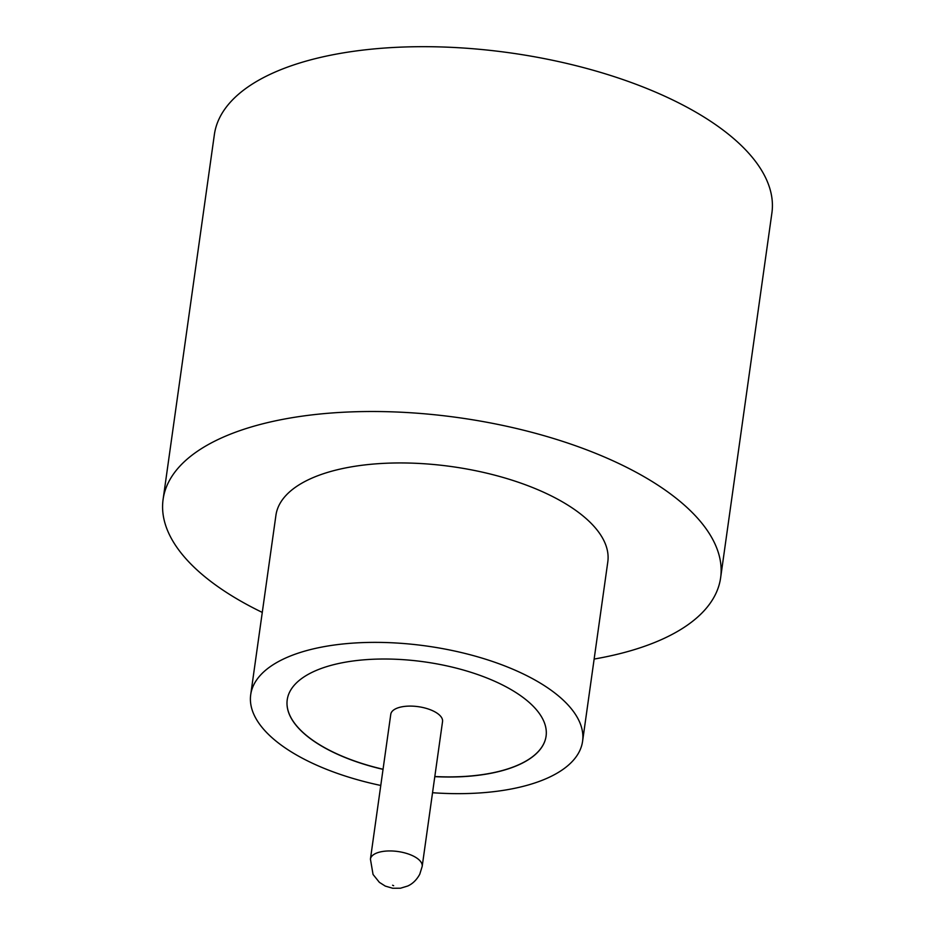 <?xml version="1.0" encoding="UTF-8"?>
<svg xmlns="http://www.w3.org/2000/svg" width="935" height="935" viewBox="0 0 935 935"><rect width="100%" height="100%" fill="white"/><g stroke="black" fill="none" stroke-linecap="round" stroke-linejoin="round"><path stroke-width="1.4" d="M395.973 708.648A26.145 11.337 -172 0 0 390.783 714.258L370.424 859.113A26.145 11.337 8 0 1 375.613 853.503A26.145 11.337 8 0 1 405.299 853.047A26.145 11.337 8 0 1 422.188 866.383L442.547 721.528A26.145 11.337 -172 0 0 425.659 708.204A26.145 11.337 -172 0 0 395.973 708.648M432.543 792.728A167.564 72.661 -172 0 0 549.266 777.254A167.564 72.661 -172 0 0 582.575 741.338L607.797 561.912A167.564 72.661 -172 0 0 499.5 476.441A167.564 72.661 -172 0 0 309.251 479.339A167.564 72.661 -172 0 0 275.93 515.267L250.709 694.693A167.564 72.661 -172 0 0 380.767 785.458M582.575 741.338A167.564 72.661 -172 0 0 474.29 655.867A167.564 72.661 -172 0 0 284.03 658.766A167.564 72.661 -172 0 0 250.709 694.693M594.146 659.058A281.505 122.076 -172 0 0 664.656 638.126A281.505 122.076 -172 0 0 720.628 577.772A281.505 122.076 -172 0 0 538.7 434.179A281.505 122.076 -172 0 0 219.07 439.053A281.505 122.076 -172 0 0 163.099 499.407A281.505 122.076 -172 0 0 262.279 612.413M720.628 577.772L771.901 212.946A281.505 122.076 -172 0 0 589.973 69.354A281.505 122.076 -172 0 0 270.344 74.227A281.505 122.076 -172 0 0 214.372 134.582L163.099 499.407M434.798 776.646A130.701 56.684 -172 0 0 520.082 764.222A130.701 56.684 -172 0 0 546.075 736.207A130.701 56.684 -172 0 0 461.609 669.542A130.701 56.684 -172 0 0 313.213 671.797A130.701 56.684 -172 0 0 287.22 699.824A130.701 56.684 -172 0 0 383.034 769.365M434.822 776.529A130.701 56.684 -172 0 0 520.105 764.105A130.701 56.684 -172 0 0 546.087 736.149M287.232 699.766A130.701 56.684 -172 0 0 383.046 769.248M392.583 885.235L393.647 885.714L392.583 885.235M370.424 859.113L373.053 874.47L379.376 882.348L385.302 886.099L392.665 888.25L400.449 888.227L407.66 886.041C412.651 883.82 416.683 879.87 419.78 874.19L422.188 866.383"/></g></svg>
